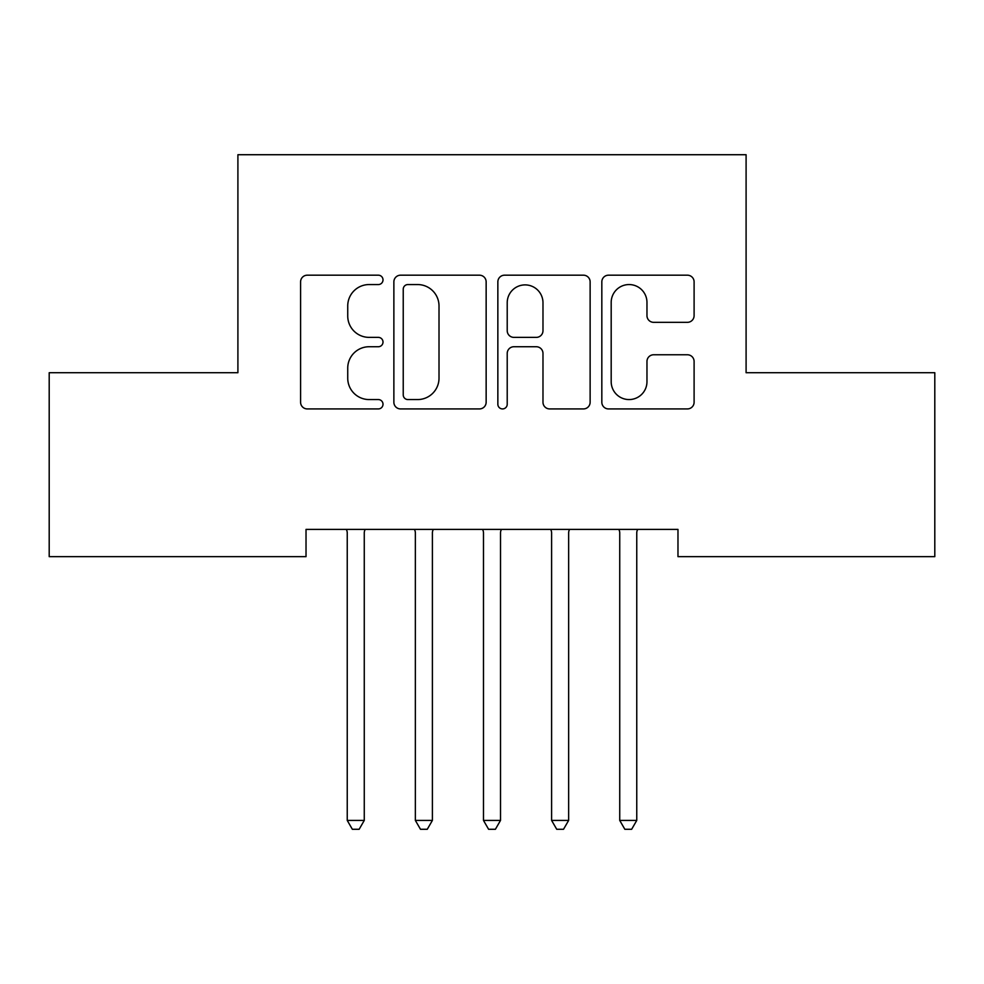 <?xml version="1.0" encoding="UTF-8"?>
<svg xmlns="http://www.w3.org/2000/svg" width="984" height="984" viewBox="0 0 984 984"><rect width="100%" height="100%" fill="white"/><g stroke="black" fill="none" stroke-linecap="round" stroke-linejoin="round"><path stroke-width="1.48" d="M383.01 279.874A4.686 4.686 0 0 0 378.323 275.188L307.279 275.188A6.691 6.691 0 0 0 300.587 281.879L300.587 402.247A6.691 6.691 0 0 0 307.279 408.926L378.323 408.926A4.686 4.686 0 0 0 383.01 404.252A4.686 4.686 0 0 0 378.323 399.566L369.135 399.566A21.402 21.402 0 0 1 347.733 378.163L347.733 368.139A21.402 21.402 0 0 1 369.135 346.737L378.323 346.737A4.686 4.686 0 0 0 383.01 342.063A4.686 4.686 0 0 0 378.323 337.377L369.135 337.377A21.402 21.402 0 0 1 347.733 315.987L347.733 305.95A21.402 21.402 0 0 1 369.135 284.56L378.323 284.56A4.686 4.686 0 0 0 383.01 279.874M687.422 322.334A6.691 6.691 0 0 0 694.101 315.643L694.101 281.879A6.691 6.691 0 0 0 687.422 275.188L608.518 275.188A6.691 6.691 0 0 0 601.827 281.879L601.827 402.247A6.691 6.691 0 0 0 608.518 408.926L687.422 408.926A6.691 6.691 0 0 0 694.101 402.247L694.101 361.448A6.691 6.691 0 0 0 687.422 354.769L653.647 354.769A6.691 6.691 0 0 0 646.968 361.448L646.968 381.681A17.884 17.884 0 0 1 629.083 399.566A17.884 17.884 0 0 1 611.187 381.681L611.187 302.445A17.884 17.884 0 0 1 629.083 284.56A17.884 17.884 0 0 1 646.968 302.445L646.968 315.643A6.691 6.691 0 0 0 653.647 322.334L687.422 322.334M677.976 529.404L306.024 529.404L306.024 556.649L49.2 556.649L49.2 372.715L237.907 372.715L237.907 154.722L746.093 154.722L746.093 372.715L934.8 372.715L934.8 556.649L677.976 556.649L677.976 529.404M486.145 281.879A6.691 6.691 0 0 0 479.466 275.188L400.562 275.188A6.691 6.691 0 0 0 393.871 281.879L393.871 402.247A6.691 6.691 0 0 0 400.562 408.926L479.466 408.926A6.691 6.691 0 0 0 486.145 402.247L486.145 281.879M504.534 275.188L583.438 275.188A6.691 6.691 0 0 1 590.129 281.879L590.129 402.247A6.691 6.691 0 0 1 583.438 408.926L549.675 408.926A6.691 6.691 0 0 1 542.983 402.247L542.983 353.428A6.691 6.691 0 0 0 536.305 346.737L513.894 346.737A6.691 6.691 0 0 0 507.215 353.428L507.215 404.252A4.686 4.686 0 0 1 502.529 408.926A4.686 4.686 0 0 1 497.855 404.252L497.855 281.879A6.691 6.691 0 0 1 504.534 275.188M407.917 284.56A4.686 4.686 0 0 0 403.231 289.235L403.231 394.892A4.686 4.686 0 0 0 407.917 399.566L417.61 399.566A21.402 21.402 0 0 0 439.012 378.163L439.012 305.95A21.402 21.402 0 0 0 417.61 284.56L407.917 284.56M542.983 302.777A17.884 17.884 0 0 0 525.099 284.893A17.884 17.884 0 0 0 507.215 302.777L507.215 330.698A6.691 6.691 0 0 0 513.894 337.377L536.305 337.377A6.691 6.691 0 0 0 542.983 330.698L542.983 302.777M346.749 530.401A6.814 6.814 -179.1 0 1 347.241 532.947A6.814 6.814 179.4 0 0 346.749 530.401L346.343 529.404M365.162 529.404L364.757 530.401A6.814 6.814 179.4 0 0 364.264 532.947L364.264 820.422L347.241 820.422L347.241 532.947M364.264 820.422L359.16 829.278L352.346 829.278L347.241 820.422M414.867 530.401A6.814 6.814 -179.1 0 1 415.359 532.947A6.814 6.814 179.4 0 0 414.867 530.401L414.461 529.404M482.996 530.401A6.814 6.814 -179.1 0 1 483.488 532.947A6.814 6.814 179.4 0 0 482.996 530.401L482.591 529.404M433.292 529.404L432.886 530.401A6.814 6.814 179.4 0 0 432.394 532.947L432.394 820.422L415.359 820.422L415.359 532.947M432.394 820.422L427.277 829.278L420.476 829.278L415.359 820.422M501.409 529.404L501.004 530.401A6.814 6.814 179.4 0 0 500.512 532.947L500.512 820.422L483.488 820.422L483.488 532.947M500.512 820.422L495.407 829.278L488.593 829.278L483.488 820.422M551.114 530.401A6.814 6.814 -179.1 0 1 551.606 532.947A6.814 6.814 179.4 0 0 551.114 530.401L550.708 529.404M619.243 530.401A6.814 6.814 -179.1 0 1 619.736 532.947A6.814 6.814 179.4 0 0 619.243 530.401L618.838 529.404M569.539 529.404L569.133 530.401A6.814 6.814 179.4 0 0 568.641 532.947L568.641 820.422L551.606 820.422L551.606 532.947M568.641 820.422L563.524 829.278L556.723 829.278L551.606 820.422M637.657 529.404L637.251 530.401A6.814 6.814 179.4 0 0 636.759 532.947L636.759 820.422L619.736 820.422L619.736 532.947M636.759 820.422L631.654 829.278L624.84 829.278L619.736 820.422"/></g></svg>
